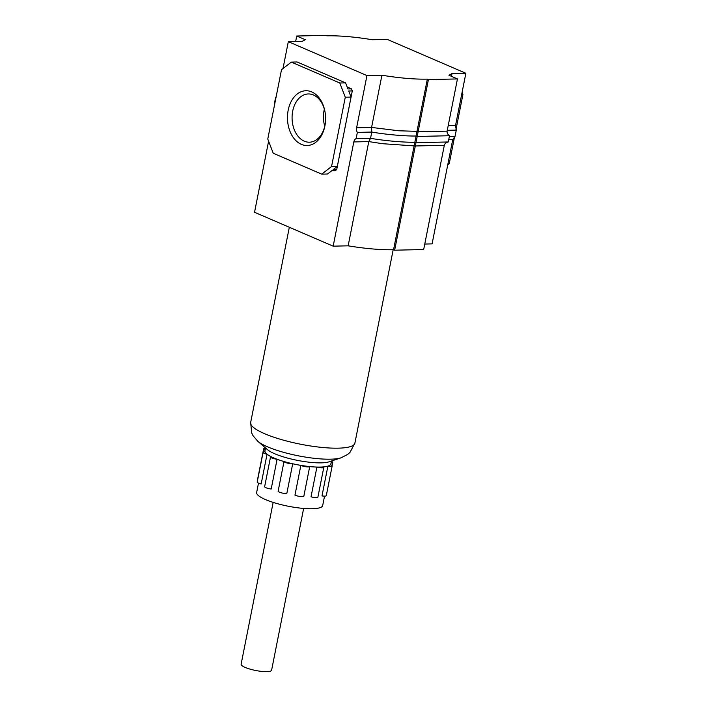 <?xml version="1.0" encoding="UTF-8"?>
<svg xmlns="http://www.w3.org/2000/svg" width="707" height="707" viewBox="0 0 707 707"><rect width="100%" height="100%" fill="white"/><g stroke="black" fill="none" stroke-linecap="round" stroke-linejoin="round"><path stroke-width="1.06" d="M288.182 110.221A27.396 19.062 88.7 0 1 306.467 90.743A27.396 19.062 88.7 0 1 324.84 110.946A27.396 19.062 88.7 0 1 325.149 124.459A27.396 19.062 88.7 0 1 324.875 126.032A27.396 19.062 88.7 0 1 301.332 144.352A27.396 19.062 88.7 0 1 288.182 110.221M324.92 111.361A24.135 16.791 -91.3 0 0 308.314 93.951A24.135 16.791 -91.3 0 0 292.707 111.105A24.135 16.791 -91.3 0 0 309.427 142.204A24.135 16.791 -91.3 0 0 325.034 125.042A24.135 16.791 -91.3 0 0 325.211 124.043M324.752 126.314A24.135 16.791 88.7 0 1 324.08 110.38A24.135 16.791 88.7 0 1 324.354 109.108M424.766 244.048L432.092 243.88L452.727 139.659L455.043 136.354L456.28 130.115L455.529 125.493L465.869 73.272L452.003 73.599L448.936 75.251L457.456 78.928L428.424 79.591L427.337 79.122A78.919 17.233 -168.8 0 1 381.921 75.216L371.582 127.428L398.748 130.777L416.997 131.343L393.552 249.73L394.647 250.198L423.679 249.536L444.314 145.306C444.73 143.627 446.046 142.514 448.265 141.966L415.955 142.708L394.647 250.198M268.607 141.197L254.538 212.277L333.174 246.169L348.144 245.824L368.78 141.594L382.611 143.707L415.283 145.978L444.314 145.306M348.144 245.824A78.919 17.233 11.2 0 0 393.552 249.73M381.921 75.216L366.951 75.561L356.611 127.773A4.896 3.402 88.7 0 0 357.362 132.395L356.125 138.634A4.896 3.402 88.7 0 0 353.809 141.939L333.174 246.169M291.311 62.101L281.501 69.728L267.776 139.04L273.255 153.26L321.747 174.152L331.556 166.525L345.281 97.221L339.802 83.002L291.311 62.101L297.081 61.969L345.573 82.869L339.802 83.002M366.951 75.561L288.315 41.669L302.189 41.351L305.247 39.689L296.728 36.022L325.759 35.35L326.855 35.818A78.919 17.233 -168.8 0 1 372.262 39.733L387.233 39.389L465.869 73.272M452.003 73.599L451.455 76.338M457.456 78.928L447.116 131.14C446.859 132.845 447.655 134.374 449.502 135.726L448.265 141.966M428.424 79.591L415.955 142.708L414.868 142.24C405.473 142.496 385.828 140.985 370.539 138.307L356.125 138.634M427.337 79.122L416.997 131.343L418.084 131.811L447.116 131.14M288.315 41.669L282.994 68.57M276.11 96.965A4.896 3.402 88.7 0 1 275.668 97.186L274.431 103.434A4.896 3.402 88.7 0 1 274.723 103.973M347.164 86.996L351.512 88.87L352.298 90.92L336.726 169.574L335.312 170.67L331.716 170.758L327.518 174.019L321.747 174.152M296.728 36.022L295.65 41.501M351.512 88.87L347.915 88.949L345.573 82.869M345.281 97.221L351.052 97.089L348.701 91L352.298 90.92M331.556 166.525L337.327 166.392L351.052 97.089M336.726 169.574L333.13 169.653L337.327 166.392M455.988 129.567L462.926 94.508L462.095 92.343M447.717 164.97L449.21 163.812L454.601 136.584M462.926 94.508L461.662 94.535M449.21 163.812L447.938 163.838M353.809 141.939L368.78 141.594L370.539 138.307L371.776 132.059L371.582 127.428L356.611 127.773M449.502 135.726L417.192 136.469L416.096 136C406.711 136.257 387.065 134.737 371.776 132.059L357.362 132.395M449.352 136.486L455.043 136.354M447.284 130.318L456.28 130.115M267.467 449.643A33.591 7.335 11.2 0 0 274.634 453.717A33.591 7.335 11.2 0 0 329.002 461.83L341.101 457.791A45.46 9.925 11.2 0 1 267.511 446.815A45.46 9.925 11.2 0 1 257.825 441.309L267.467 449.643M265.532 447.973L264.957 450.854A33.591 7.335 11.2 0 0 273.795 457.933A33.591 7.335 11.2 0 0 309.339 466.532A33.591 7.335 11.2 0 0 330.858 463.898L331.433 461.017M265.134 449.997A5.117 1.114 -168.8 0 1 263.64 448.857A5.117 1.114 -168.8 0 1 265.24 448.371A5.117 1.114 -168.8 0 1 265.452 448.371M263.64 448.857L257.755 478.604A5.117 1.114 11.2 0 0 257.834 478.886M330.947 463.456A33.653 7.344 -168.8 0 1 330.92 463.916A33.653 7.344 -168.8 0 1 330.54 464.702A5.117 1.114 -168.8 0 1 332.175 465.895L326.289 495.651A5.117 1.114 11.2 0 1 321.994 495.916L327.889 466.169A33.653 7.344 -168.8 0 1 323.559 466.92A5.117 1.114 -168.8 0 1 323.797 467.362A5.117 1.114 -168.8 0 1 316.913 467.08A33.653 7.344 -168.8 0 1 309.71 466.585A5.117 1.114 -168.8 0 1 305.928 466.744A5.117 1.114 -168.8 0 1 300.855 465.383A33.653 7.344 -168.8 0 1 292.698 463.783A5.117 1.114 -168.8 0 1 287.51 463.129A5.117 1.114 -168.8 0 1 284.002 461.547A33.653 7.344 -168.8 0 1 277.082 459.267A5.117 1.114 -168.8 0 1 270.534 456.899A5.117 1.114 -168.8 0 1 270.878 456.598A33.653 7.344 -168.8 0 1 267.043 454.239A5.117 1.114 -168.8 0 1 263.092 452.339A5.117 1.114 -168.8 0 1 264.692 451.853A5.117 1.114 -168.8 0 1 265.001 451.853A33.653 7.344 -168.8 0 1 264.895 450.845A33.653 7.344 -168.8 0 1 265.045 450.403M263.092 452.339L257.207 482.086A5.117 1.114 11.2 0 0 261.157 483.995L267.043 454.239M258.497 483.146L256.65 492.487A33.653 7.344 11.2 0 0 275.845 503.216A33.653 7.344 11.2 0 0 312.211 508.74A33.653 7.344 11.2 0 0 322.675 505.558L324.548 496.137M303.639 508.439L271.612 670.183A15.536 3.394 -168.8 0 1 266.778 671.65A15.536 3.394 -168.8 0 1 249.986 669.105A15.536 3.394 -168.8 0 1 241.131 664.147L273.158 502.394M332.175 465.895A5.117 1.114 -168.8 0 1 327.889 466.169M331.371 461.335A5.117 1.114 -168.8 0 1 332.723 462.422A5.117 1.114 -168.8 0 1 331.062 462.908M323.797 467.362L317.903 497.109A5.117 1.114 11.2 0 1 311.027 496.827L316.913 467.08M309.71 466.585L303.816 496.341A5.117 1.114 11.2 0 1 300.042 496.491A5.117 1.114 11.2 0 1 294.96 495.139L300.855 465.383M292.698 463.783L286.803 493.539A5.117 1.114 11.2 0 1 281.616 492.885A5.117 1.114 11.2 0 1 278.116 491.303L284.002 461.547M277.082 459.267L271.188 489.014A5.117 1.114 11.2 0 1 264.639 486.655L270.534 456.899M448.706 139.747L452.727 139.659M448.203 125.66L455.529 125.493M257.825 441.309L253.035 435.698L251.674 432.958L250.658 422.512A53.122 11.595 11.2 0 0 264.63 433.709A53.122 11.595 11.2 0 0 320.845 447.31A53.122 11.595 11.2 0 0 354.887 443.148L393.18 249.739M250.658 422.512L289.322 227.265M354.887 443.148L349.965 452.418L347.667 454.433L341.101 457.791M330.92 463.916L330.752 464.791M264.895 450.845L264.701 451.853M332.723 462.422L332.096 465.621"/></g></svg>
